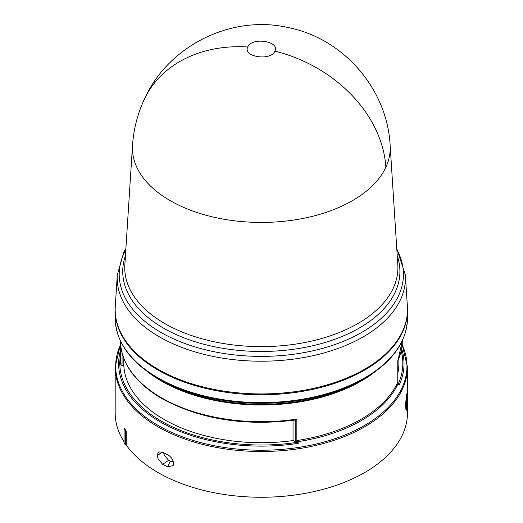 <?xml version="1.0" encoding="UTF-8"?>
<svg xmlns="http://www.w3.org/2000/svg" width="523" height="523" viewBox="0 0 523 523"><rect width="100%" height="100%" fill="white"/><g stroke="black" fill="none" stroke-linecap="round" stroke-linejoin="round"><path stroke-width="0.78" d="M144.1 99.775C167.772 45.906 231.362 14.167 288.676 27.667C343.637 38.669 387.236 89.165 390.125 145.113A128.893 74.416 180 0 1 390.132 145.263A128.893 74.416 180 0 1 385.882 167.164A128.893 74.416 180 0 1 294.789 219.882A128.893 74.416 180 0 1 170.184 200.636A128.893 74.416 180 0 1 132.522 145.263A128.893 74.416 180 0 1 132.535 145.113C133.62 129.318 137.477 114.21 144.1 99.775A129.089 101.854 -155.2 0 1 247.804 46.972C251.615 36.767 280.335 41.186 274.85 51.13C271.012 61.341 242.326 56.896 247.804 46.972M120.336 340.708L120.336 362.099A140.994 81.398 0 0 0 120.349 363.106L120.349 341.316A140.994 81.398 0 0 0 161.633 397.872A140.994 81.398 0 0 0 296.848 419.086L295.194 420.034L295.194 441.438L297.417 440.444A140.994 81.398 0 0 0 397.624 382.594L397.323 382.47M120.349 341.316L120.349 341.362C121.467 363.812 135.346 382.908 161.986 398.657C200.034 419.276 244.476 426.395 295.318 420.028L295.194 420.034M123.82 358.503L123.82 365.276L121.735 365.296L122.068 364.086L120.852 363.799L120.349 363.106L119.244 364.413A142.099 82.039 180 0 1 119.231 363.413A142.099 82.039 180 0 1 119.244 362.419L120.349 361.099M401.605 348.606A142.701 82.386 180 0 1 399.088 385.216L397.826 382.267L397.826 360.916M125.886 248.575L123.735 252.406L117.302 274.928L115.282 306.426A146.152 84.38 0 0 0 157.985 369.218A146.152 84.38 0 0 0 319.749 386.896A146.152 84.38 0 0 0 407.378 306.426L405.351 274.928L396.767 248.575M115.178 309.976A146.152 84.38 0 0 0 115.178 310.394A146.152 84.38 0 0 0 157.985 370.055A146.152 84.38 0 0 0 317.258 388.347A146.152 84.38 0 0 0 407.476 310.394A146.152 84.38 0 0 0 407.476 309.976M161.274 380.378L158.338 378.685A145.649 84.085 0 0 0 364.315 378.685L361.38 380.378A141.498 81.693 0 0 1 161.274 380.384A141.498 81.693 0 0 0 161.274 380.384L158.338 378.685C130.253 362.053 115.864 341.905 115.178 318.232A146.152 84.38 0 0 0 157.985 377.9A146.152 84.38 0 0 0 317.258 396.192A146.152 84.38 0 0 0 407.476 318.232C406.789 341.905 392.407 362.053 364.315 378.685M399.088 385.216L397.774 382.32L397.774 360.818A140.994 81.398 0 0 0 402.318 340.708L397.826 360.935M296.848 419.086L296.848 440.588L298.541 443.269L293.043 440.569L293.043 420.342M407.443 393.054L407.41 390.557A146.152 84.38 0 0 0 407.476 388.288L407.822 388.288L407.822 397.375A146.492 84.576 0 0 1 407.816 397.938L407.757 390.563L407.41 390.557M406.358 410.202L406.018 410.176L405.495 404.959L406.443 395.721L406.783 395.741L405.835 404.992L406.358 410.202L406.783 409.496L406.874 403.893L406.783 409.143M406.528 395.728L406.731 394.094L407.077 394.113L406.528 395.172M406.809 394.1L407.43 393.048L406.809 393.747M157.985 452.807L158.868 451.911L162.594 452.199L167.53 454.696C171.073 456.612 173.093 459.488 173.577 463.326L173.146 465.633L167.53 466.771L162.594 464.28L157.985 458.579L157.39 455.487L157.985 452.807M126.252 431.05L125.35 430.828A146.839 84.778 180 0 1 124.088 428.984L124.461 428.429L126.252 431.05L126.252 445.099A146.152 84.38 0 0 0 157.985 472.544A146.152 84.38 0 0 0 317.258 490.836A146.152 84.38 0 0 0 407.476 412.876L407.476 403.612M162.594 464.28L168.635 460.332L164.372 455.291L163.66 452.755M397.323 361.073L397.774 360.818L397.323 361.073M397.624 382.594L398.108 383.66A141.498 81.693 180 0 1 297.548 441.719L297.417 440.444M398.134 383.444L398.042 383.026M295.593 442.059L295.194 441.438L297.208 441.713M121.735 365.296L119.244 364.413M119.244 362.419L119.852 361.851A141.498 81.693 180 0 1 120.336 356.405M397.826 373.102A137.556 79.418 0 0 0 398.879 363.295L398.879 358.392M123.82 365.276A137.556 79.418 0 0 0 293.043 440.569M407.476 388.288L407.476 367.133A146.152 84.38 0 0 1 317.258 445.086A146.152 84.38 0 0 1 157.985 426.794A146.152 84.38 0 0 1 115.178 367.133L115.178 412.876A146.152 84.38 0 0 0 124.088 441.889M406.874 395.198L406.874 400.455L406.783 395.741M406.874 409.149L407.077 402.808L407.077 407.515M407.149 407.522L407.43 393.048M407.149 393.767L407.077 398.814M407.149 398.82L407.077 394.113M407.476 382.228A146.492 84.576 180 0 1 407.744 385.261L407.476 385.261M407.77 388.288L407.744 385.261M407.822 388.288A146.492 84.576 180 0 1 407.757 390.563M126.252 445.099L125.35 444.87A146.839 84.778 180 0 1 124.088 443.02L124.088 428.984M167.53 466.771L170.315 461.201A137.203 79.215 180 0 1 168.635 460.332M173.401 461.874L170.315 461.201M125.35 430.828L125.35 444.87M406.469 408.319L406.548 408.326C405.966 407.594 405.966 404.508 406.548 399.075L406.548 403.011L406.874 402.344L406.508 408.332M407.319 394.93L407.319 404.181L407.345 394.924M406.548 403.011L406.208 402.71M406.548 404.397L406.208 404.371L406.208 407.495M406.208 404.371L406.417 402.998M397.232 255.786A138.582 80.012 180 0 1 225.681 348.769A138.582 80.012 180 0 1 163.333 328.026A138.582 80.012 180 0 1 125.422 255.786M132.522 145.263L124.84 264.847A136.581 78.855 0 0 0 164.752 323.528A136.581 78.855 0 0 0 226.191 343.971A136.581 78.855 0 0 0 397.813 264.847L390.132 145.263M385.882 167.164A129.089 101.854 -155.2 0 0 274.85 51.13M117.302 274.928A144.126 83.209 0 0 0 159.417 336.851A144.126 83.209 0 0 0 224.256 358.418A144.126 83.209 0 0 0 405.351 274.928M125.821 249.595A142.119 82.052 0 0 0 160.836 332.353A142.119 82.052 0 0 0 224.766 353.626A142.119 82.052 0 0 0 364.113 331A142.119 82.052 0 0 0 396.833 249.595M374.435 372.206A140.994 81.398 180 0 1 161.633 381.169A140.994 81.398 180 0 1 148.218 372.206M401.167 350.835A141.498 81.693 180 0 1 398.402 383.581M120.336 345.049A145.649 84.085 0 0 0 158.338 425.598A145.649 84.085 0 0 0 333.955 439.026A145.649 84.085 0 0 0 402.128 344.624M298.541 443.269A142.701 82.386 180 0 1 160.424 421.989A142.701 82.386 180 0 1 120.336 351.025M122.068 364.086L122.068 353.175M296.482 442.451A141.498 81.693 180 0 1 119.852 364.793M162.496 452.147L157.39 455.487M157.39 455.206L162.457 452.127M115.178 367.133L120.336 344.657M407.476 310.394L407.476 318.232M115.178 310.394L115.178 318.232M119.852 361.851L120.349 361.118M407.476 367.133L402.154 344.311"/></g></svg>

